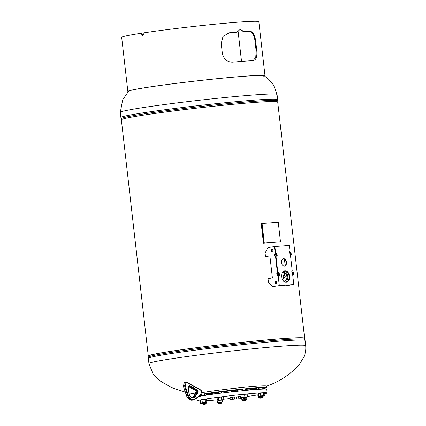 <?xml version="1.0" encoding="UTF-8"?>
<svg xmlns="http://www.w3.org/2000/svg" width="426" height="426" viewBox="0 0 426 426"><rect width="100%" height="100%" fill="white"/><g stroke="black" fill="none" stroke-linecap="round" stroke-linejoin="round"><path stroke-width="0.64" d="M148.994 355.966L148.994 355.966A77.963 3.041 173.5 0 1 172.551 351.077A77.963 3.041 173.5 0 1 256.505 340.901A77.963 3.041 173.5 0 1 303.919 338.319A77.963 3.041 173.5 0 0 282.087 338.681A77.963 3.041 173.5 0 0 197.222 347.632A77.963 3.041 173.5 0 0 148.994 355.966L148.339 358.373L148.93 363.543A78.89 3.078 173.5 0 1 172.764 358.591A78.89 3.078 173.5 0 1 257.714 348.298A78.89 3.078 173.5 0 1 305.687 345.683C306.07 349.49 305.511 353.159 304.02 356.695L299.425 364.416C290.271 374.598 279.131 381.893 266.005 386.313M304.015 338.707A78.672 3.073 173.5 0 0 304.627 338.239L277.709 102A78.672 3.073 173.5 0 0 255.68 102.373A78.672 3.073 173.5 0 0 170.038 111.404A78.672 3.073 173.5 0 0 121.373 119.812L148.291 356.051A78.672 3.073 173.5 0 0 148.988 356.37M304.627 338.239A78.672 3.073 173.5 0 0 282.598 338.606A78.672 3.073 173.5 0 0 196.956 347.637A78.672 3.073 173.5 0 0 148.291 356.051M201.402 392.735A35.283 1.379 -6.5 0 1 206.951 391.829A35.283 1.379 -6.5 0 1 256.521 386.222A35.283 1.379 -6.5 0 1 266.404 386.057A35.283 1.379 -6.5 0 1 266.266 386.201M273.082 250.834A3.238 2.242 81.4 0 0 272.922 250.85A3.238 2.242 81.4 0 0 272.64 250.925A3.238 2.242 81.4 0 0 271.964 251.361M272.922 250.85L272.48 250.919A3.238 2.242 81.4 0 0 272.198 250.989A3.238 2.242 81.4 0 0 271.857 251.154M275.633 252.826A1.076 0.745 81.4 0 0 275.579 252.788A1.076 0.745 81.4 0 0 275.558 252.772L275.1 252.533M283.94 277.065A1.012 0.698 81.4 0 0 284.696 277.635A1.012 0.698 81.4 0 0 285.143 276.202A1.012 0.698 81.4 0 0 284.387 275.633A1.012 0.698 81.4 0 0 283.94 277.065M283.551 281.027A4.468 3.094 81.4 0 0 284.643 281.139A4.468 3.094 81.4 0 0 286.634 274.813A4.468 3.094 81.4 0 0 283.301 272.305A4.468 3.094 81.4 0 0 282.289 272.731M284.557 281.149A4.468 3.094 81.4 0 0 286.464 274.839A4.468 3.094 81.4 0 0 283.215 272.32M285.319 282.076A5.549 3.839 81.4 0 0 287.273 274.355A5.549 3.839 81.4 0 0 283.668 271.208M284.387 275.633L283.721 275.739A1.012 0.698 81.4 0 0 283.269 277.166A1.012 0.698 81.4 0 0 284.025 277.736L284.696 277.635M284.174 275.67L284.483 273.146L283.94 275.633A1.134 0.783 81.4 0 0 283.7 275.617A1.134 0.783 81.4 0 0 283.088 276.458A1.134 0.783 81.4 0 0 283.503 277.667L283.556 278.583L283.897 277.858A1.134 0.783 81.4 0 0 284.046 277.858A1.134 0.783 81.4 0 0 284.376 277.683M284.414 273.157L283.876 275.617M283.668 275.622A1.134 0.783 81.4 0 0 283.631 275.627A1.134 0.783 81.4 0 0 283.013 276.469A1.134 0.783 81.4 0 0 283.428 277.677L283.556 278.583M240.706 396.547L236.414 397.037M238.587 396.649L236.403 396.984L236.654 399.135L240.946 398.651L238.832 398.805L238.587 396.649L240.701 396.494L240.946 398.651M238.832 398.805L236.654 399.135M234.316 397.016L230.019 397.506M232.197 397.117L230.013 397.447L230.258 399.604L234.556 399.114L232.442 399.268L232.197 397.117L234.311 396.963L234.556 399.114M232.442 399.268L230.258 399.604M245.509 389.316A22.802 0.889 -6.5 0 1 247.794 389.14A22.802 0.889 -6.5 0 1 254.162 389.002A22.802 0.889 -6.5 0 1 250.419 389.96M209.363 393.949A22.493 0.879 173.5 0 0 215.439 393.746A22.493 0.879 173.5 0 0 217.904 393.555M245.632 390.386A22.493 0.879 173.5 0 0 253.646 388.906M245.504 389.268A23.883 0.932 -6.5 0 1 248.566 389.023A23.883 0.932 -6.5 0 1 255.254 388.911A23.883 0.932 -6.5 0 1 251.319 389.881M212.105 394.343A23.574 0.921 -6.5 0 1 208.101 394.284A23.574 0.921 -6.5 0 1 218.543 392.319M221.595 391.904A23.574 0.921 -6.5 0 1 242.431 389.556A23.883 0.932 -6.5 0 0 221.595 391.893M245.504 389.279A23.574 0.921 -6.5 0 1 248.347 389.055A23.574 0.921 -6.5 0 1 254.945 388.943A23.574 0.921 -6.5 0 1 251.063 389.902M245.493 389.178A25.73 1.006 -6.5 0 1 249.886 388.821A25.73 1.006 -6.5 0 1 257.091 388.704A25.73 1.006 -6.5 0 1 252.81 389.753M210.609 394.556A25.422 0.99 -6.5 0 1 206.264 394.492A25.422 0.99 -6.5 0 1 218.533 392.234M221.584 391.824A25.422 0.99 -6.5 0 1 242.426 389.476A25.73 1.006 -6.5 0 0 221.584 391.813M245.493 389.194A25.422 0.99 -6.5 0 1 249.663 388.853A25.422 0.99 -6.5 0 1 256.782 388.736A25.422 0.99 -6.5 0 1 252.565 389.774M262.219 388.778A35.129 1.369 173.5 0 0 266.431 387.639A35.129 1.369 173.5 0 0 256.59 387.804A35.129 1.369 173.5 0 0 201.045 394.407M199.869 395.797A35.129 1.369 173.5 0 0 200.981 395.759M212.739 394.252A22.802 0.889 -6.5 0 1 208.884 394.156A22.802 0.889 -6.5 0 1 218.543 392.357M221.6 391.936A22.802 0.889 -6.5 0 1 242.437 389.588M211.85 394.375A23.883 0.932 -6.5 0 1 207.797 394.316A23.883 0.932 -6.5 0 1 218.538 392.303M210.369 394.588A25.73 1.006 -6.5 0 1 205.96 394.529A25.73 1.006 -6.5 0 1 218.533 392.224M264.163 393.826A35.129 1.369 173.5 0 0 267.033 392.948A35.129 1.369 173.5 0 0 257.197 393.113A35.129 1.369 173.5 0 0 218.953 397.144A35.129 1.369 173.5 0 0 197.227 400.898A35.129 1.369 173.5 0 0 200.353 401.111M206.631 400.765A35.129 1.369 173.5 0 0 207.063 400.733A35.129 1.369 173.5 0 0 217.122 399.876M267.033 392.948L266.617 389.273A35.129 1.369 173.5 0 0 256.777 389.439A35.129 1.369 173.5 0 0 198.894 396.515M223.831 399.21A35.129 1.369 173.5 0 0 230.136 398.528M234.433 398.038A35.129 1.369 173.5 0 0 236.499 397.793M247.431 396.425A35.129 1.369 173.5 0 0 257.837 394.934M203.324 404.487L205.06 404.349L203.324 404.487M204.507 403.694L201.913 403.939M202.68 403.433L200.923 404.082L200.518 403.763L201.924 404.029M200.571 400.994L200.236 401.281L200.518 403.763L204.597 403.513M200.582 401.063L200.236 401.281M203.83 403.608L205.966 403.459L206.296 403.166L205.966 403.459L205.423 403.209M205.513 402.666L205.566 403.134M206.227 402.549L206.296 403.166M204.986 403.678L205.966 403.459M238.006 391.595L237.175 391.27M236.473 391.712L235.674 391.43M237 390.754L237.697 391.02L236.872 390.807M235.37 390.924L236.063 391.143L235.253 391.031M233.475 391.206L234.156 391.286L233.363 391.345M231.824 391.521L232.484 391.419L231.856 391.68M234.817 390.599L235.493 390.653L234.689 390.653M233.043 390.898L233.698 390.796L233.059 390.956M234.311 390.605L234.96 390.53M231.696 392.069L231.036 392.17M233.501 391.457L234.183 391.542M235.397 391.174L236.095 391.398M234.774 391.835L234.076 391.6M236.771 390.557L236.893 390.562A10.016 10.016 0 0 1 239.082 391.063M233.118 391.963L232.436 391.883M239.875 29.479L243.305 31.524L243.848 31.444L244.114 31.609L243.571 31.689A68.314 2.668 -6.5 0 1 249.205 31.359C252.24 31.732 254.178 34.937 255.014 40.976L256.127 50.763L255.76 57.409L253.092 60.652M244.114 31.609A69.028 2.694 -6.5 0 1 249.806 31.274C252.874 31.652 254.823 34.852 255.664 40.891L256.777 50.683C257.309 56.69 256.106 60.013 253.156 60.646A69.028 2.694 173.5 0 0 232.489 62.153C227.165 62.127 223.783 59.139 222.335 53.191L221.216 43.404L223.038 36.434L229.14 32.786A69.028 2.694 -6.5 0 1 236.888 32.136L236.419 32.211A68.314 2.668 -6.5 0 0 228.751 32.85L229.14 32.786M228.325 32.903L228.751 32.85M237.154 31.934L240.126 29.431L243.848 31.444M236.686 32.009L236.419 32.211L236.686 32.009M243.571 31.689L243.305 31.524M241.531 61.408L238.022 30.624M142.971 35.449L141.31 33.265L140.804 33.303L142.726 35.491L144.355 32.759A69.028 2.694 -6.5 0 1 218.011 23.915A69.028 2.694 -6.5 0 1 258.854 21.737L265.015 75.812A69.028 2.694 173.5 0 0 196.13 80.951A69.028 2.694 173.5 0 0 127.853 91.441A69.028 2.694 173.5 0 0 128.221 91.665M127.853 91.441L121.692 37.366A69.028 2.694 -6.5 0 1 140.804 33.303M241.521 61.408L238.017 30.635M263.8 76.291A68.314 2.668 173.5 0 0 264.312 75.892M122.081 119.733L120.899 117.539L120.313 112.368A78.89 3.078 -6.5 0 1 144.148 107.416A78.89 3.078 -6.5 0 1 229.097 97.123A78.89 3.078 -6.5 0 1 277.07 94.508L273.545 85.003L268.625 79.273L264.232 75.78A68.314 2.668 173.5 0 0 196.088 80.983A68.314 2.668 173.5 0 0 128.604 91.239M264.706 76.116A69.028 2.694 173.5 0 0 265.015 75.812M289.691 252.799L290.665 252.9L290.74 255.131L290.383 255.185L290.33 254.194L289.893 254.013M291.916 272.379L292.896 272.48L292.971 274.711L292.614 274.765L292.561 273.774L292.124 273.593M291.97 272.374L291.815 271.027L292.257 270.963L290.489 255.451L291.176 255.094L290.383 255.185M289.739 252.794L289.584 251.446L290.026 251.383L289.345 245.413L274.855 246.473L275.537 252.437L276.032 252.4L276.181 253.742M290.894 252.65L290.468 252.682L291.091 252.868L291.315 254.828L290.74 255.131M292.71 272.262L293.322 272.448L293.541 274.408L292.614 274.765M286.123 285.17L286.991 285.612L293.807 284.573L292.721 275.031L293.407 274.674M286.565 285.644L293.365 284.643L278.881 285.697L293.807 284.573M285.942 272.305L285.798 271.074M285.17 265.563L284.446 259.194M275.803 256.276L276 256.505L275.558 256.574L275.361 256.34L275.803 256.276L275.159 256.074L274.935 254.114L275.446 253.832L275.515 254.817L276.139 255.014M278.034 275.856L278.231 276.085L277.789 276.154L277.592 275.92L278.034 275.856L277.39 275.654L277.166 273.694L277.677 273.412L277.747 274.397L278.37 274.594M286.533 262.219A3.696 2.561 81.4 0 0 283.423 258.747A3.696 2.561 81.4 0 0 281.421 262.592A3.696 2.561 81.4 0 0 284.531 266.058A3.696 2.561 81.4 0 0 286.533 262.219M284.312 266.08A3.696 2.561 81.4 0 0 286.091 262.283A3.696 2.561 81.4 0 0 283.205 258.795M289.536 276.186A5.719 3.956 81.4 0 0 284.722 270.824A5.719 3.956 81.4 0 0 281.623 276.767A5.719 3.956 81.4 0 0 286.442 282.129A5.719 3.956 81.4 0 0 289.536 276.186M286.219 282.156A5.719 3.956 81.4 0 0 289.094 276.256A5.719 3.956 81.4 0 0 284.504 270.867M275.558 256.574L277.326 272.086L278.263 271.98L278.412 273.322M277.821 272.049L277.976 273.385M275.249 253.848L274.419 246.537L275.095 252.506L276.032 252.4M275.59 252.469L275.744 253.805M290.202 253.992L289.829 254.018L289.531 251.415L290.026 251.383M292.433 273.572L292.06 273.598L291.762 270.995L292.257 270.963M269.605 256.021L265.499 256.612L265.079 252.938L268.039 247.506L274.855 246.473M276 256.505L277.768 272.017L278.263 271.98M277.299 273.439L276.873 273.508L277.299 273.439M278.231 276.085L279.318 285.633M275.361 256.34L274.722 256.143L274.498 254.184L275.063 253.864L274.632 253.928M277.592 275.92L276.953 275.723L276.863 273.508M277.326 272.086L277.768 272.017M275.095 252.506L275.537 252.437M261.809 223.517A79.705 3.11 -6.5 0 0 261.436 223.543L263.667 243.124A79.705 3.11 -6.5 0 1 279.871 241.941L279.871 241.915M263.279 241.622L263.454 243.161A79.348 3.099 -6.5 0 1 279.584 241.984L279.871 241.941M261.436 223.543L261.399 225.12M261.553 226.494L263.119 240.243M263.108 243.145A29.937 21.577 -94.2 0 0 260.893 223.693L260.664 223.847A29.58 21.321 -94.2 0 1 262.858 243.065L263.108 243.145M280.494 241.851L278.263 222.271L262.07 223.448L264.04 243.07L280.494 241.851L264.04 243.07M262.07 223.448L264.301 243.028M218.943 403.417L221.696 403.14L218.943 403.417M242.543 400.791L245.594 400.435L242.543 400.791M260.302 398.15L262.757 397.825L260.302 398.15M261.814 397.048L260.073 397.186L261.814 397.048M246.191 398.124L243.443 398.401L246.191 398.124M222.59 400.749L219.544 401.1L222.59 400.749M204.831 403.385L202.377 403.71L204.831 403.385M221.696 403.14L221.605 402.378L218.549 402.73L218.634 403.486M217.462 402.485L218.81 402.613L217.478 402.852L217.122 399.764L217.42 402.607M218.458 399.524L217.122 399.764M221.616 402.463L218.81 402.613L220.088 402.128L222.617 402.016M219.97 401.095L220.088 402.128M222.537 400.775L222.665 401.894M217.478 402.858L218.554 402.815M217.127 399.758L217.968 399.593M245.594 400.435L245.509 399.679L242.879 400.019M246.643 397.346L246.856 399.189L245.514 399.758M240.887 398.656L241.031 399.907L241.473 400.11L241.851 399.7L243.342 399.828L244.764 399.338L245.845 399.567L242.453 400.11M241.031 399.907L241.473 400.11M240.962 397.117L240.749 397.431L241.121 397.021L241.569 397.224L241.851 399.7M244.646 398.321L244.764 399.338M241.569 397.224L242.16 396.947M241.121 397.021L242.149 396.846M262.757 397.825L262.672 397.069L261.117 397.304M262.65 396.659L263.417 396.936L264.109 396.595L263.742 396.952L261.516 397.08M264.04 395.994L264.109 396.595M260.76 397.154L258.545 397.543L258.103 397.277L260.062 397.091M258.385 394.391L257.821 394.801L258.103 397.277M259.594 396.542L259.647 397M257.821 394.801L258.561 394.354M258.545 397.543L259.62 397.501M262.682 397.149L263.742 396.952M262.586 396.175L259.988 396.425L260.073 397.186M258.646 393.48L258.316 393.768L259.359 393.299L260.472 393.438L260.755 395.919L264.376 395.653L259.711 396.388L260.755 395.919M260.472 393.438L261.878 392.985L263.359 393.145L263.641 395.621M263.359 393.145L263.689 392.852L264.093 393.177L264.376 395.653M263.769 392.873L264.093 393.177M259.998 396.51L258.598 396.244L259.711 396.388L258.997 396.569L258.598 396.244L258.316 393.768M263.06 396.164L264.04 395.94M258.465 393.555L263.689 392.852M242.229 397.517L241.931 394.673L242.272 397.394L243.619 397.522L247.474 396.803L247.192 394.327L245.871 394.141L244.615 394.561L244.897 397.037M247.133 394.087L241.936 394.668L244.615 394.561M246.425 397.378L242.287 397.762L242.272 397.394M246.505 398.049L246.414 397.293L243.358 397.639L243.443 398.401M242.287 397.762L243.363 397.724M222.601 400.754L222.516 399.998L219.885 400.339M217.755 397.751L218.133 397.341L217.755 397.751L218.037 400.227L218.485 400.429L218.863 400.019L220.354 400.142L221.776 399.657L221.493 397.181L220.002 397.053L218.581 397.543L218.863 400.019M218.037 400.227L219.465 400.429M217.974 397.437L218.581 397.543M221.493 397.181L222.505 396.798L223.581 397.027L223.863 399.508L222.857 399.886L221.776 399.657M222.526 400.078L223.863 399.508L223.49 399.913L218.485 400.429M223.581 397.027L223.139 396.824M223.394 396.878L218.133 397.341M205.439 403.363L205.353 402.607L203.798 402.847M202.041 400.062L203.511 399.588L205.044 399.721L205.327 402.197L201.221 403.081L200.784 402.815L201.589 402.985L202.323 402.538L202.041 400.062L201.237 399.897L200.502 400.339L200.784 402.815M200.502 400.339L201.237 399.897L205.742 399.386L206.509 399.657L206.791 402.139L206.093 402.474L206.791 402.139M205.327 402.197L206.093 402.474L202.323 402.538M205.044 399.721L205.742 399.386L206.509 399.657M201.221 403.081L202.297 403.039M205.359 402.692L206.418 402.49M275.505 253.843L276.602 253.928L276.676 256.154L276.325 256.207L276.266 255.222L275.835 255.041M277.736 273.423L278.833 273.508L278.908 275.734L278.556 275.787L278.498 274.802L278.066 274.621M276.123 283.61A1.23 0.889 85.8 0 1 275.361 282.465A1.23 0.889 85.8 0 1 275.947 281.219M275.963 283.652A1.23 0.889 85.8 0 1 275.91 283.657A1.23 0.889 85.8 0 1 274.94 282.529A1.23 0.889 85.8 0 1 275.681 281.208A1.23 0.889 85.8 0 1 275.734 281.197A1.23 0.889 85.8 0 1 276.703 282.332A1.23 0.889 85.8 0 1 275.963 283.652M272.496 251.787A1.23 0.889 85.8 0 1 271.735 250.642A1.23 0.889 85.8 0 1 272.32 249.402M272.336 251.835A1.23 0.889 85.8 0 1 272.289 251.841A1.23 0.889 85.8 0 1 271.314 250.712A1.23 0.889 85.8 0 1 272.06 249.386A1.23 0.889 85.8 0 1 272.107 249.38A1.23 0.889 85.8 0 1 273.082 250.515A1.23 0.889 85.8 0 1 272.336 251.835M277.48 273.428L275.531 256.314M277.906 273.396L277.752 272.054M275.675 253.816L275.521 252.474M276.415 253.704L277.028 253.896L277.251 255.85L276.325 256.207M278.647 273.284L279.259 273.476L279.483 275.43L278.556 275.787M272.502 286.671L279.307 285.67L272.502 286.671L268.428 282.31L268.007 278.636L271.964 278.034A0.618 0.442 -94.2 0 0 272.336 277.358L269.967 256.553A0.618 0.442 -94.2 0 0 269.456 256.01L265.499 256.612M303.919 338.319L305.101 340.512A78.89 3.078 173.5 0 0 257.123 343.127A78.89 3.078 173.5 0 0 172.179 353.42A78.89 3.078 173.5 0 0 148.339 358.373M304.441 339.309A78.427 3.062 173.5 0 0 255.478 342.147A78.427 3.062 173.5 0 0 172.365 352.249A78.427 3.062 173.5 0 0 148.706 357.052M120.899 117.539A78.89 3.078 -6.5 0 1 144.739 112.586A78.89 3.078 -6.5 0 1 229.683 102.293A78.89 3.078 -6.5 0 1 277.661 99.679L277.07 94.508M121.559 118.742A78.427 3.062 -6.5 0 1 145.186 113.715A78.427 3.062 -6.5 0 1 230.961 103.353A78.427 3.062 -6.5 0 1 277.294 100.999L277.661 99.679M185.965 382.825L184.075 382.937L184.868 382.095A1.23 0.852 81.4 0 0 184.224 382.852L183.702 385.392L184.756 385.226L185.278 382.692A1.23 0.852 -98.6 0 1 185.922 381.936A1.23 0.852 -98.6 0 1 186.343 382.015A0.495 0.314 119 0 1 186.604 382.42A0.74 0.511 81.4 0 0 185.965 382.825L185.438 385.36A1.97 1.363 81.4 0 0 185.528 386.76L188.255 394.998A6.901 4.777 81.4 0 0 195.183 398.842L200.396 395.003A1.97 1.363 81.4 0 0 200.987 393.975L201.509 391.441A0.74 0.511 81.4 0 0 201.152 390.482L186.604 382.42M183.665 385.615L183.702 385.392A2.465 1.704 81.4 0 0 183.814 387.143L184.868 386.984A2.465 1.704 -98.6 0 1 184.756 385.226L185.438 385.36M195.183 398.842A0.495 0.335 53.6 0 1 195.017 399.332A7.396 5.117 -98.6 0 1 193.356 400.035A7.396 5.117 -98.6 0 1 187.594 395.216L184.868 386.984L185.528 386.76M184.176 383.075L183.553 385.471L183.654 387.133L186.54 395.381L188.255 394.998M186.497 395.264L186.54 395.381A7.396 5.117 81.4 0 0 192.302 400.2L195.124 399.29L200.337 395.45A0.495 0.335 53.6 0 1 200.231 395.498M189.842 385.807L197.323 389.955A1.416 0.98 -98.6 0 1 198.01 391.792L197.872 392.468A1.416 0.98 -98.6 0 1 197.691 392.937L195.529 396.425A5.352 3.701 -98.6 0 1 191.578 397.602A5.352 3.701 -98.6 0 1 188.878 392.74L188.446 387.809A1.416 0.98 -98.6 0 1 188.473 387.261L188.617 386.584A1.416 0.98 -98.6 0 1 189.842 385.807A0.495 0.314 119 0 1 189.394 386.313A0.927 0.639 81.4 0 0 189.08 386.254L188.617 386.584M188.755 386.707L195.822 390.621A0.927 0.639 -98.6 0 1 196.269 391.819L196.13 392.5A0.927 0.639 -98.6 0 1 196.013 392.804L197.068 392.644A0.927 0.639 81.4 0 0 197.185 392.341L197.323 391.659A0.927 0.639 81.4 0 0 196.876 390.461L189.394 386.313L188.888 386.393M196.061 392.708L197.872 392.468M195.853 393.06A0.495 0.277 31.8 0 1 196.013 392.804L193.851 396.292L194.906 396.132L197.068 392.644A0.495 0.277 31.8 0 1 197.691 392.937M188.878 392.783L189.016 392.751C189.597 395.946 190.912 397.538 192.973 397.527A4.856 3.36 81.4 0 0 194.906 396.132A0.495 0.277 31.8 0 1 195.529 396.425M193.851 396.292A4.856 3.36 -98.6 0 1 192.451 397.543L193.702 396.382A0.495 0.277 31.8 0 1 193.851 396.292M196.226 392.042L195.678 390.599A0.495 0.314 119 0 0 195.822 390.621L196.876 390.461A0.495 0.314 119 0 0 197.323 389.955M193.686 396.537A0.495 0.277 31.8 0 1 193.702 396.382L196.12 391.904L198.01 391.792M188.745 386.755L195.678 390.599A0.495 0.314 119 0 1 195.577 390.488M188.473 387.261L188.878 392.74M200.891 390.083A0.495 0.314 119 0 1 201.152 390.482M200.396 395.003A0.495 0.335 53.6 0 1 200.337 395.45L200.987 393.975M200.965 394.215L201.642 391.595L201.035 390.104L186.487 382.042L184.868 382.095M249.205 31.359L249.806 31.274M255.014 40.976L255.664 40.891M256.127 50.763L256.777 50.683M292.625 274.759L293.051 274.733M292.971 274.711L293.397 274.679M293.115 274.44L293.541 274.408M292.896 272.48L293.322 272.448M290.394 255.179L290.82 255.153M290.889 254.86L291.315 254.828M290.665 252.9L291.091 252.868M277.15 275.952L277.592 275.888M276.953 275.723L277.39 275.654M276.73 273.764L277.166 273.694M274.919 256.372L275.361 256.308M274.722 256.143L275.159 256.074M274.498 254.184L274.935 254.114M278.567 275.787L278.993 275.755M278.908 275.734L279.334 275.702M279.057 275.462L279.483 275.43M278.833 273.508L279.259 273.476M276.336 256.207L276.762 256.175M276.676 256.154L277.102 256.122M276.825 255.882L277.251 255.85M276.602 253.928L277.028 253.896M305.101 340.512L305.687 345.683M195.183 393.991L189.032 392.932M185.299 392.106L171.625 387.639L159.249 380.391L153.03 373.9L148.93 363.543M277.007 102.08L277.294 100.999M128.615 91.228L122.667 99.817L120.313 112.368M266.431 387.639L266.234 385.945M197.227 400.898L196.892 397.985M201.999 404.7L201.913 403.944M201.019 396.084L200.875 394.817M205.06 404.349L204.975 403.598M234.385 390.594A10.016 10.016 0 0 0 230.466 392.016M235.967 390.504A10.016 10.016 0 0 0 234.875 390.541M188.606 387.415L188.745 386.733M192.302 400.2C189.607 400.333 187.632 398.72 186.38 395.365L183.654 387.133M236.915 32.136L236.446 32.211M292.699 272.262L293.125 272.23M242.532 400.781L242.447 400.025M259.695 398.172L259.61 397.415M258.688 389.305L258.502 387.671M263.135 396.835L263.05 396.079M262.256 389.108L262.07 387.474M259.173 389.279L258.987 387.639M245.632 390.402L245.445 388.768M242.564 390.706L242.378 389.066M219.544 401.1L219.454 400.344M218.671 393.454L218.485 391.819M221.728 393.065L221.541 391.425M202.377 403.71L202.291 402.959M201.498 395.999L201.312 394.359M204.539 395.477L204.352 393.837M278.636 273.284L279.062 273.258M276.405 253.704L276.831 253.678"/></g></svg>
